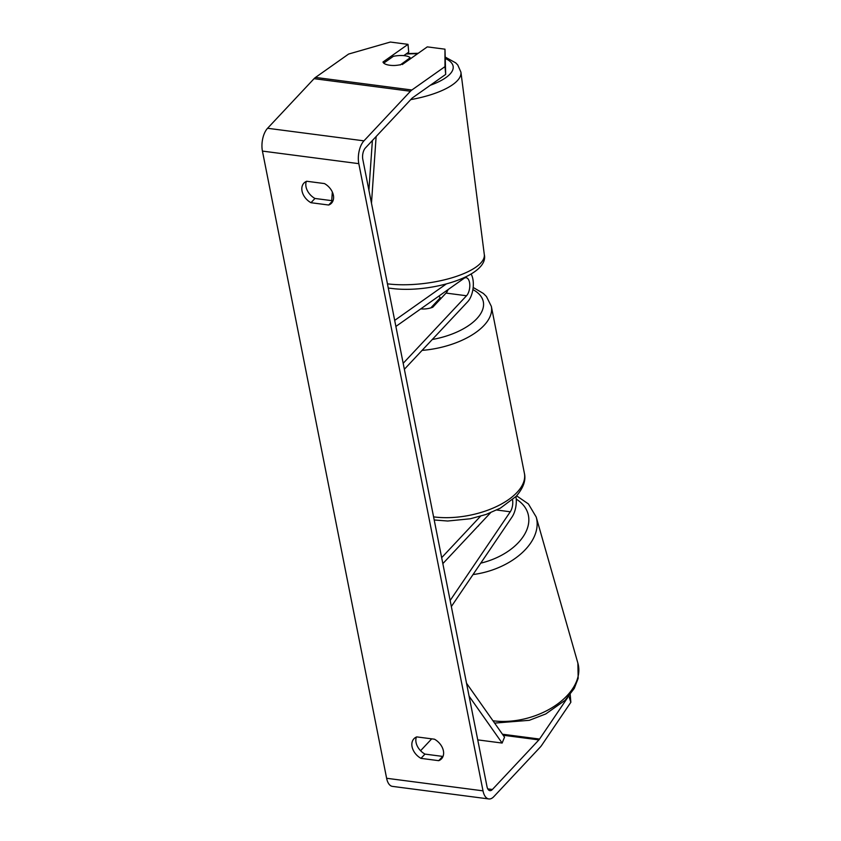 <?xml version="1.0" encoding="UTF-8"?>
<svg xmlns="http://www.w3.org/2000/svg" width="841" height="841" viewBox="0 0 841 841"><rect width="100%" height="100%" fill="white"/><g stroke="black" fill="none" stroke-linecap="round" stroke-linejoin="round"><path stroke-width="1.26" d="M471.17 274.113A16.746 8.252 -82.6 0 1 467.701 301.719L404.363 369.273M395.88 326.445L464.043 278.329A9.777 4.815 -82.6 0 1 466.135 277.719A9.777 4.815 -82.6 0 1 469.804 285.141A9.777 4.815 -82.6 0 1 466.524 295.759L403.175 363.312M438.655 296.253A13.961 6.865 168.8 0 1 440.274 297.788L430.792 307.911A13.961 6.865 168.8 0 1 420.773 308.868A13.961 6.865 -11.2 0 0 432.747 307.259L446.035 293.078A9.777 4.815 97.4 0 0 448.106 289.577M394.681 320.389L446.235 283.995M383.738 63.107L393.388 56.305A13.961 4.731 172.7 0 1 403.764 55.622A13.961 4.731 172.7 0 1 410.177 57.745L400.263 64.946M410.313 58.849L410.177 57.745M400.242 64.757A13.961 4.731 172.7 0 1 394.513 65.493A13.961 5.014 174.8 0 1 382.981 62.024L408.011 44.352L390.329 42.05L348.605 54.055L315.501 77.425L411.88 89.998L444.984 66.628L444.973 49.177L445.688 74.407L444.984 66.628M324.447 183.569A13.961 10.029 43.2 0 1 333.372 195.186A13.961 10.029 43.2 0 1 331.512 203.165A13.961 10.029 43.2 0 1 328.694 205.025L310.97 202.713A13.961 10.029 43.2 0 1 303.906 183.117A13.961 10.029 43.2 0 1 306.723 181.257L324.447 183.569M443.396 750.824A13.961 10.029 -136.8 0 0 434.471 739.207L416.737 736.895A13.961 10.029 -136.8 0 0 413.93 738.766A13.961 10.029 -136.8 0 0 420.984 758.361L438.718 760.674A13.961 10.029 -136.8 0 0 441.525 758.803A13.961 10.029 -136.8 0 0 443.396 750.824M416.369 737.052A13.961 10.029 -136.8 0 0 424.978 754.104L442.702 756.416A13.961 10.029 -136.8 0 0 443.081 756.269M567.591 697.694L539.554 739.06A8.378 4.121 -82.6 0 1 538.892 739.901L492.395 789.489A8.378 4.121 -82.6 0 1 489.893 790.645A8.378 4.121 -82.6 0 1 486.992 786.587L362.807 159.401A8.378 4.121 -82.6 0 1 365.372 147.995L411.869 98.408A8.378 4.121 -82.6 0 1 412.584 97.777L445.688 74.407M333.057 200.621A13.961 10.029 43.2 0 1 332.689 200.778L314.955 198.465A13.961 10.029 43.2 0 1 306.345 181.404M570.209 694.55L570.85 702.277L541.646 745.368A16.746 8.252 -82.6 0 1 540.3 747.06L493.814 796.648A16.746 8.252 -82.6 0 1 488.81 798.95A16.746 8.252 -82.6 0 1 483.007 790.845L358.813 163.659A16.746 8.252 -82.6 0 1 363.953 140.846L410.45 91.248A16.746 8.252 -82.6 0 1 411.88 89.998M488.81 798.95L392.432 786.377A16.746 8.252 -82.6 0 1 386.618 778.272L262.434 151.086A16.746 8.252 -82.6 0 1 267.575 128.274L314.071 78.676A16.746 8.252 -82.6 0 1 315.501 77.425M444.973 49.177L427.291 46.875L402.261 64.547M403.785 55.622L408.715 52.142L408.011 44.352M431.706 738.85L420.574 750.719M570.85 702.277L568.842 696.243M424.978 754.104L420.984 758.361M442.702 756.416L438.718 760.674M314.955 198.465L310.97 202.713M332.689 200.778L328.694 205.025M451.344 606.55L512.011 517.036A16.746 8.252 97.4 0 0 515.932 496.568M450.145 600.495L510.277 511.78A9.777 4.815 97.4 0 0 512.547 499.796M490.524 512.779L442.839 563.628M480.484 516.258L441.662 557.667M478.907 525.173L478.256 526.13A13.961 8.505 161.7 0 1 477.783 526.371M440.516 298.975L440.274 297.788M477.741 739.88L502.13 743.055L469.089 696.18M502.13 743.055L504.526 737.168L466.524 683.239M372.384 140.51L368.915 190.287M332.332 192L331.722 200.652M376.127 136.526L371.48 203.228M446.035 293.078L466.524 295.759M410.734 99.616A62.118 21.046 -7.3 0 0 460.931 72.179L457.777 65.009L455.717 62.875L445.677 57.325M445.677 58.681A55.138 18.681 172.7 0 1 430.298 85.267M388.279 288.043L394.618 288.789C434.25 292.721 489.388 274.986 484.3 254.55A62.118 21.046 172.7 0 1 454.624 276.973A62.118 21.046 172.7 0 1 391.738 284.29A62.118 21.046 172.7 0 1 387.438 283.837M405.993 54.066A55.138 18.681 172.7 0 1 417.535 53.761M262.434 151.086L358.813 163.659M386.618 778.272L483.007 790.845M487.769 788.89L492.395 789.489M503.17 735.244L538.892 739.901M502.445 734.214L539.554 739.06M267.575 128.274L363.953 140.846M314.071 78.676L410.45 91.248M496.747 510.014L510.277 511.78M433.578 516.868A62.118 30.549 -11.2 0 0 517.068 492.363A62.118 30.549 -11.2 0 0 524.395 473.304C526.109 480.316 523.354 488.001 516.143 496.358L500.384 508.132L486.087 514.45L470.266 518.781L447.717 521.021L434.198 519.98M473.168 287.454L483.375 293.456L486.466 296.526L491.344 306.376A62.118 30.549 168.8 0 1 484.017 325.435A62.118 30.549 168.8 0 1 422.077 350.382M432.285 339.491A55.138 27.112 -11.2 0 0 476.815 318.686A55.138 27.112 -11.2 0 0 472.884 289.598M492.973 720.779A62.118 39.064 -15.9 0 0 555.375 705.546A62.118 39.064 -15.9 0 0 577.883 663.15L536.201 517.015A62.118 39.064 164.1 0 1 473.031 574.55M480.747 563.155A55.138 34.67 -15.9 0 0 524.952 533.73A55.138 34.67 -15.9 0 0 516.227 499.123M484.3 254.55L460.931 72.179M418.198 53.288L406.655 53.593M491.344 306.376L524.395 473.304M536.201 517.015L528.411 503.938L516.605 495.843M577.883 663.15L578.166 678.361L574.266 688.411L565.12 700.29L545.746 713.956L529.304 720.317L494.613 723.092"/></g></svg>
